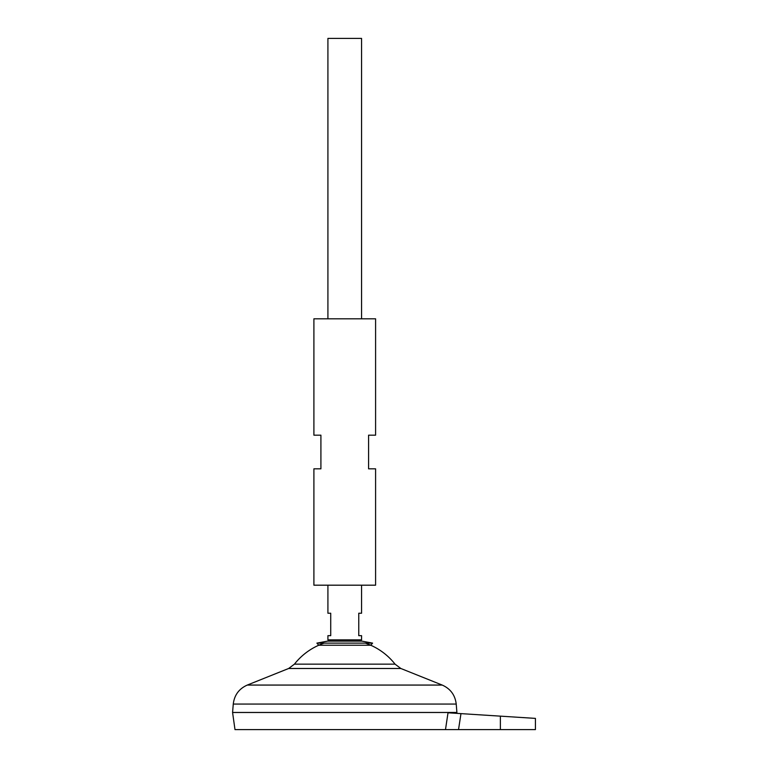 <?xml version="1.0" encoding="UTF-8"?>
<svg xmlns="http://www.w3.org/2000/svg" width="768" height="768" viewBox="0 0 768 768"><rect width="100%" height="100%" fill="white"/><g stroke="black" fill="none" stroke-linecap="round" stroke-linejoin="round"><path stroke-width="1.15" d="M372.586 643.123L316.896 643.123L327.677 641.117L361.805 641.117L372.586 643.123L370.742 645.235L318.739 645.235L316.896 643.123M361.805 641.117L359.069 641.117L361.565 639.869L327.917 639.869L327.917 635.664L330.72 635.664L330.72 613.229L327.917 613.229L327.917 585.187M361.565 639.869L361.565 635.664L358.762 635.664L358.762 613.229L361.565 613.229L361.565 585.187M361.565 318.806L361.565 38.4L327.917 38.4L327.917 318.806M456.902 712.464L232.579 712.464L233.27 704.054L456.221 704.054L456.902 712.464M365.347 643.123A64.013 64.013 0 0 1 395.05 664.147L294.432 664.147L288.634 668.496L247.286 685.066C239.03 688.742 234.355 695.078 233.27 704.054M324.144 643.123A64.013 64.013 0 0 0 294.432 664.147M456.787 713.357L456.902 712.493L232.579 712.493L234.989 729.6L445.488 729.6L448.013 712.79L445.488 729.6L535.421 729.6L535.421 718.387M500.371 729.6L500.371 716.141L535.421 718.387L460.973 713.626L458.525 729.6M448.013 712.79L460.973 713.626M375.59 468.826L368.582 468.826L368.582 435.178L375.59 435.178L375.59 318.806L313.901 318.806L313.901 435.178L320.909 435.178L320.909 468.826L313.901 468.826L313.901 585.187L375.59 585.187L375.59 468.826M395.05 664.147L400.858 668.496L442.205 685.066L247.286 685.066M400.858 668.496L288.634 668.496M327.917 639.869L330.413 641.117L327.677 641.117M442.205 685.066C450.461 688.742 455.136 695.078 456.221 704.054"/></g></svg>
